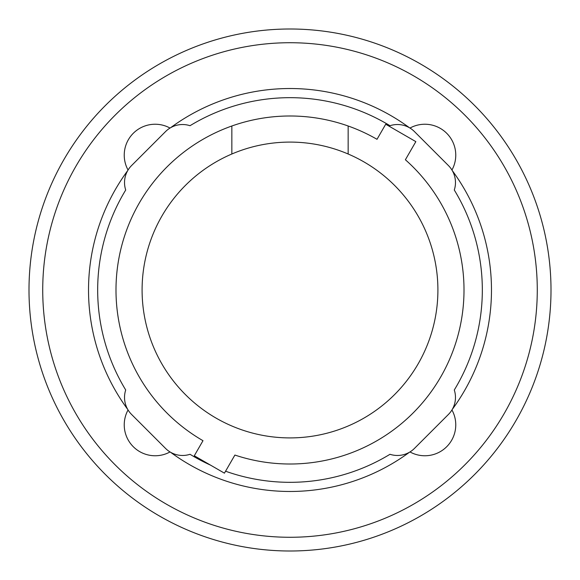 <?xml version="1.0" encoding="UTF-8"?>
<svg xmlns="http://www.w3.org/2000/svg" width="580" height="580" viewBox="0 0 580 580"><rect width="100%" height="100%" fill="white"/><g stroke="black" fill="none" stroke-linecap="round" stroke-linejoin="round"><path stroke-width="0.87" d="M348.152 154.004A147.907 147.907 0 0 1 290 437.907A147.907 147.907 0 0 1 231.848 154.004L231.848 125.998A174.007 174.007 0 0 1 348.152 125.998L348.152 154.004A147.907 147.907 0 0 0 231.848 154.004M231.848 125.998A174.007 174.007 0 0 0 202.993 440.691L194.293 455.764L224.438 473.164L234.893 455.053A174.007 174.007 0 0 0 405.384 159.754L415.846 141.636L385.707 124.236L377.007 139.309A174.007 174.007 0 0 0 348.152 125.998M210.533 465.138A192.321 192.321 0 0 1 190.015 454.292A24.041 24.041 0 0 1 165.568 448.434L131.566 414.432A24.041 24.041 0 0 1 125.708 389.985A192.321 192.321 0 0 1 125.708 190.015A24.041 24.041 0 0 1 131.566 165.568L165.568 131.566A24.041 24.041 0 0 1 190.015 125.708A192.321 192.321 0 0 1 389.985 125.708A24.041 24.041 0 0 1 414.432 131.566L448.434 165.568A24.041 24.041 0 0 1 454.292 190.015A192.321 192.321 0 0 1 454.292 389.985A24.041 24.041 0 0 1 448.434 414.432L414.432 448.434A24.041 24.041 0 0 1 389.985 454.292A192.321 192.321 0 0 1 225.562 471.207M405.384 159.754A174.007 174.007 0 0 1 234.893 455.053M202.993 440.691A174.007 174.007 0 0 1 115.993 290M454.292 190.015A192.321 192.321 0 0 1 454.292 389.985M125.708 389.985A192.321 192.321 0 0 1 125.708 190.015M190.015 125.708A192.321 192.321 0 0 1 389.985 125.708M452.255 170.556A201.485 201.485 0 0 1 452.255 409.444M409.973 128.057A30.907 30.907 0 0 1 451.943 170.027M170.556 127.745A201.485 201.485 0 0 1 409.444 127.745M128.057 170.027A30.907 30.907 0 0 1 170.027 128.057M127.745 409.444A201.485 201.485 0 0 1 127.745 170.556M170.027 451.943A30.907 30.907 0 0 1 128.057 409.973M409.444 452.255A201.485 201.485 0 0 1 170.556 452.255M451.943 409.973A30.907 30.907 0 0 1 409.973 451.943M29 290A261 261 0 0 0 290 551A261 261 0 0 0 551 290A261 261 0 0 0 290 29A261 261 0 0 0 29 290M42.724 290A247.276 247.276 0 0 1 290 42.724A247.276 247.276 0 0 1 537.276 290A247.276 247.276 0 0 1 290 537.276A247.276 247.276 0 0 1 42.724 290"/></g></svg>
